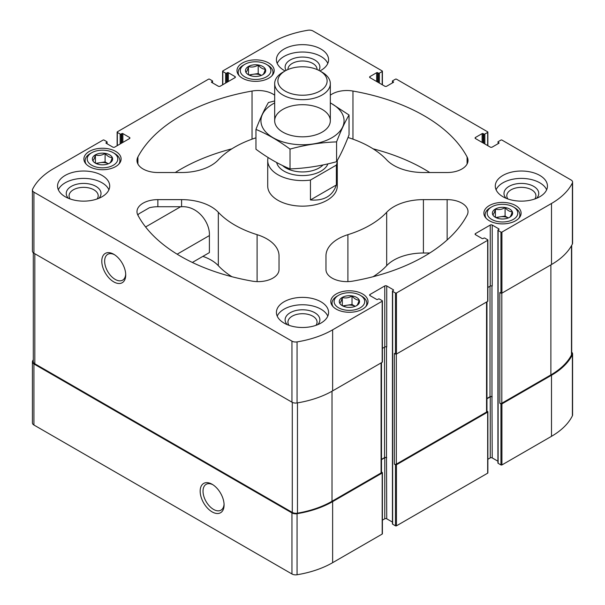 <?xml version="1.0" encoding="UTF-8"?>
<svg xmlns="http://www.w3.org/2000/svg" width="605" height="605" viewBox="0 0 605 605"><rect width="100%" height="100%" fill="white"/><g stroke="black" fill="none" stroke-linecap="round" stroke-linejoin="round"><path stroke-width="0.91" d="M122.868 142.409L122.868 133.607L129.508 137.441L129.508 138.575L114.753 147.091A1.391 0.802 0 0 1 112.787 147.091L106.147 143.256A0.696 0.401 0 0 1 106.147 142.689L106.881 142.266A0.696 0.401 0 0 0 106.881 141.699L104.052 140.065A0.696 0.401 0 0 0 103.069 140.065L53.505 168.682A82.076 47.387 0 0 0 32.602 189.214A5.218 3.01 0 0 0 32.405 190.038A5.218 3.01 0 0 0 33.933 192.163L291.95 341.129A5.218 3.01 0 0 0 297.063 341.901A82.076 47.387 0 0 0 332.629 329.831L382.194 301.214A0.696 0.401 0 0 0 382.194 300.647L379.365 299.014A0.696 0.401 0 0 0 378.382 299.014L377.641 299.437A0.696 0.401 0 0 1 376.658 299.437L370.018 295.603A1.391 0.802 0 0 1 369.61 295.036A1.391 0.802 0 0 1 370.018 294.469L384.772 285.953A1.391 0.802 0 0 1 386.739 285.953L393.379 289.787A0.696 0.401 0 0 1 393.379 290.355L392.645 290.778A0.696 0.401 0 0 0 392.645 291.345L395.473 292.979A0.696 0.401 0 0 0 396.457 292.979L487.668 240.321A0.696 0.401 0 0 0 487.668 239.746L484.839 238.12A0.696 0.401 0 0 0 483.856 238.12L483.115 238.544A0.696 0.401 0 0 1 482.132 238.544L475.492 234.71A1.391 0.802 0 0 1 475.084 234.143A1.391 0.802 0 0 1 475.492 233.575L490.247 225.052A1.391 0.802 0 0 1 492.213 225.052L498.853 228.887A0.696 0.401 0 0 1 498.853 229.454L498.119 229.885A0.696 0.401 0 0 0 497.915 230.165L497.915 463.022A0.696 0.401 0 0 0 498.119 463.301L500.948 464.935A0.696 0.401 0 0 0 501.931 464.935L551.495 436.318A82.076 47.387 0 0 0 572.398 415.786A5.218 3.01 0 0 0 572.595 414.962L572.595 353.91A5.218 3.01 0 0 0 571.702 352.223M487.872 459.278L490.247 457.909A1.391 0.802 0 0 1 492.213 457.909L497.915 461.199M392.441 291.065L392.441 523.915A0.696 0.401 0 0 0 392.645 524.195L395.473 525.828A0.696 0.401 0 0 0 396.457 525.828L487.668 473.17A0.696 0.401 0 0 0 487.872 472.883L487.872 411.831A0.696 0.401 0 0 0 487.668 411.551L486.964 411.143M382.398 520.179L384.772 518.803A1.391 0.802 0 0 1 386.739 518.803L392.441 522.092M33.298 359.68A82.076 47.387 0 0 0 32.602 361.011A5.218 3.01 0 0 0 32.405 361.835L32.405 422.887A5.218 3.01 0 0 0 33.933 425.02L291.95 573.986A5.218 3.01 0 0 0 297.063 574.75A82.076 47.387 0 0 0 332.629 562.68L382.194 534.064A0.696 0.401 0 0 0 382.398 533.784L382.398 472.732A0.696 0.401 0 0 0 382.194 472.445L381.49 472.044M507.905 198.969A14.565 8.409 180 0 1 506.801 195.763A14.565 8.409 180 0 1 515.793 187.996A14.565 8.409 180 0 1 531.666 189.819A14.565 8.409 180 0 1 535.932 195.763A14.565 8.409 180 0 1 534.835 198.969M70.165 198.969A14.565 8.409 180 0 1 69.068 195.763A14.565 8.409 180 0 1 78.053 187.996A14.565 8.409 180 0 1 93.926 189.819A14.565 8.409 180 0 1 98.199 195.763A14.565 8.409 180 0 1 97.095 198.969M137.917 215.221A20.865 12.047 0 0 1 138.817 213.845L149.322 207.78A20.865 12.047 0 0 1 157.86 206.728L181.591 206.736C197.82 205.738 210.169 222.625 209.391 235.572L177.136 254.191M181.591 199.627L157.86 199.627A20.865 12.047 0 0 0 136.987 211.674A20.865 12.047 0 0 0 137.91 215.206A172.153 99.394 0 0 0 252.043 281.098A20.865 12.047 0 0 0 279.026 269.58L279.026 255.885A41.737 24.094 0 0 0 257.102 234.672A95.643 55.221 0 0 1 218.322 212.287A41.737 24.094 0 0 0 181.591 199.627L181.591 206.736M32.405 361.835A5.218 3.01 0 0 0 33.933 363.968L291.95 512.927A5.218 3.01 0 0 0 297.063 513.698A82.076 47.387 0 0 0 332.629 501.628L382.194 473.012A0.696 0.401 0 0 0 382.398 472.732M212.121 511.89A16.917 9.763 -120 0 0 224.084 504.986A16.917 9.763 -120 0 0 212.121 484.265A16.917 9.763 -120 0 0 200.164 491.177A16.917 9.763 -120 0 0 212.121 511.89M486.964 301.774L486.964 411.476A1.391 0.802 0 0 1 486.556 412.043L396.328 464.141A1.391 0.802 0 0 1 394.362 464.141L395.473 464.776A0.696 0.401 0 0 0 396.457 464.776L487.668 412.118A0.696 0.401 0 0 0 487.872 411.831M571.702 245.32L571.702 354.106A5.218 3.01 0 0 1 571.483 354.969A82.076 47.387 0 0 1 550.883 374.911L501.81 403.24A1.391 0.802 0 0 1 499.836 403.24L500.948 403.883A0.696 0.401 0 0 0 501.931 403.883L551.495 375.266A82.076 47.387 0 0 0 572.398 354.734A5.218 3.01 0 0 0 572.595 353.91M483.115 142.977L483.115 133.607L483.856 134.03A0.696 0.401 0 0 0 484.839 134.03L487.668 132.397A0.696 0.401 0 0 0 487.668 131.829L396.457 79.172A0.696 0.401 0 0 0 395.473 79.172L392.645 80.805A0.696 0.401 0 0 0 392.645 81.372L393.379 81.796A0.696 0.401 0 0 1 393.379 82.363L386.739 86.197A1.391 0.802 0 0 1 384.772 86.197L370.018 77.674A1.391 0.802 0 0 1 369.61 77.107A1.391 0.802 0 0 1 370.018 76.54L376.658 72.706A0.696 0.401 0 0 1 377.641 72.706L378.382 73.137A0.696 0.401 0 0 0 379.365 73.137L382.194 71.503A0.696 0.401 0 0 0 382.194 70.936L313.05 31.014A5.218 3.01 0 0 0 307.937 30.25A82.076 47.387 0 0 0 272.371 42.32L222.806 70.936A0.696 0.401 0 0 0 222.806 71.503L225.635 73.137A0.696 0.401 0 0 0 226.618 73.137L227.359 72.706A0.696 0.401 0 0 1 228.342 72.706L234.982 76.54L234.982 77.674A1.391 0.802 0 0 0 235.39 77.107A1.391 0.802 0 0 0 234.982 76.54M386.739 518.803L386.497 457.607A1.391 0.802 0 0 0 384.53 457.607L381.49 459.361M492.213 457.909L491.971 396.714A1.391 0.802 0 0 0 490.005 396.714L486.964 398.468M497.915 230.165A0.696 0.401 0 0 0 498.119 230.452L500.948 232.086A0.696 0.401 0 0 0 501.931 232.086L551.495 203.469A82.076 47.387 0 0 0 572.398 182.937A5.218 3.01 0 0 0 572.595 182.113A5.218 3.01 0 0 0 571.067 179.98L501.931 140.065A0.696 0.401 0 0 0 500.948 140.065L498.119 141.699A0.696 0.401 0 0 0 498.119 142.266L498.853 142.689A0.696 0.401 0 0 1 498.853 143.256L492.213 147.091A1.391 0.802 0 0 1 490.247 147.091L475.492 138.575A1.391 0.802 0 0 1 475.084 138.008A1.391 0.802 0 0 1 475.492 137.441L482.132 133.607A0.696 0.401 0 0 1 483.115 133.607M234.982 77.674L220.228 86.197A1.391 0.802 0 0 1 218.261 86.197L211.621 82.363L211.621 81.796A0.696 0.401 0 0 0 211.621 82.363M211.621 81.796L212.355 81.372A0.696 0.401 0 0 0 212.355 80.805L209.527 79.172A0.696 0.401 0 0 0 208.543 79.172L117.332 131.829A0.696 0.401 0 0 0 117.332 132.397L120.161 134.03A0.696 0.401 0 0 0 121.144 134.03L121.885 133.607A0.696 0.401 0 0 1 122.868 133.607M32.405 190.038L32.405 251.09A5.218 3.01 0 0 0 33.933 253.215L33.933 192.163M113.755 281.877A16.917 9.763 -120 0 0 125.719 274.973A16.917 9.763 -120 0 0 113.755 254.259A16.917 9.763 -120 0 0 101.791 261.163A16.917 9.763 -120 0 0 113.755 281.877M382.194 301.214L382.194 362.266L332.629 390.883A82.076 47.387 0 0 1 297.063 402.953A5.218 3.01 0 0 1 291.95 402.181L33.933 253.215M394.362 464.141L394.362 353.396L395.473 354.031A0.696 0.401 0 0 0 396.457 354.031L487.668 301.373A0.696 0.401 0 0 0 487.872 301.086L487.872 240.034M499.836 403.24L499.836 292.495L500.948 293.138A0.696 0.401 0 0 0 501.931 293.138L551.495 264.521A82.076 47.387 0 0 0 572.398 243.989A5.218 3.01 0 0 0 572.595 243.165L572.595 182.113M242.431 78.204A18.604 10.739 0 0 0 262.714 80.533A18.604 10.739 0 0 0 274.194 70.611A18.604 10.739 0 0 0 255.59 59.865A18.604 10.739 0 0 0 236.986 70.611A18.604 10.739 0 0 0 242.431 78.204M89.351 166.587A18.604 10.739 0 0 0 109.626 168.916A18.604 10.739 0 0 0 121.113 158.994A18.604 10.739 0 0 0 102.502 148.248A18.604 10.739 0 0 0 83.898 158.994A18.604 10.739 0 0 0 89.351 166.587M489.339 220.749A18.604 10.739 0 0 0 509.614 223.079A18.604 10.739 0 0 0 521.102 213.157A18.604 10.739 0 0 0 502.498 202.418A18.604 10.739 0 0 0 483.887 213.157A18.604 10.739 0 0 0 489.339 220.749M336.251 309.132A18.604 10.739 0 0 0 356.526 311.462A18.604 10.739 0 0 0 368.014 301.54A18.604 10.739 0 0 0 349.41 290.801A18.604 10.739 0 0 0 330.806 301.54A18.604 10.739 0 0 0 336.251 309.132M284.055 70.362A26.083 15.057 0 0 0 285.114 70.936A24.623 14.217 180 0 1 319.909 70.951A26.083 15.057 0 0 0 328.583 59.713A26.083 15.057 0 0 0 320.945 49.065A26.083 15.057 0 0 0 292.517 45.798A26.083 15.057 0 0 0 276.417 59.713A26.083 15.057 0 0 0 284.055 70.362M502.929 196.723A26.083 15.057 0 0 0 531.349 199.99A26.083 15.057 0 0 0 547.457 186.075A26.083 15.057 0 0 0 539.811 175.427A26.083 15.057 0 0 0 511.391 172.16A26.083 15.057 0 0 0 495.283 186.075A26.083 15.057 0 0 0 502.929 196.723M284.055 323.085A26.083 15.057 0 0 0 312.482 326.352A26.083 15.057 0 0 0 328.583 312.437A26.083 15.057 0 0 0 320.945 301.789A26.083 15.057 0 0 0 292.517 298.522A26.083 15.057 0 0 0 276.417 312.437A26.083 15.057 0 0 0 284.055 323.085M65.189 196.723A26.083 15.057 0 0 0 93.609 199.99A26.083 15.057 0 0 0 109.717 186.075A26.083 15.057 0 0 0 102.071 175.427A26.083 15.057 0 0 0 73.651 172.16A26.083 15.057 0 0 0 57.543 186.075A26.083 15.057 0 0 0 65.189 196.723M336.357 165.105L310.448 180.063A34.78 20.078 180 0 1 277.907 174.716A34.78 20.078 180 0 1 267.72 160.514L267.72 186.075A34.78 20.078 0 0 0 277.907 200.27A34.78 20.078 0 0 0 315.81 204.626A34.78 20.078 0 0 0 337.28 186.075L337.28 160.514A34.78 20.078 180 0 1 336.357 165.105L336.357 184.986L310.448 199.945C323.962 201.026 332.599 196.035 336.357 184.986M274.678 95.204A20.865 12.047 0 0 0 252.043 91.045A172.153 99.394 0 0 0 137.91 156.945A20.865 12.047 0 0 0 136.987 160.476A20.865 12.047 0 0 0 157.86 172.523L181.591 172.523A41.737 24.094 0 0 0 218.322 159.864A95.643 55.221 0 0 1 255.953 137.834M347.996 137.501A95.643 55.221 0 0 1 386.678 159.864A41.737 24.094 0 0 0 423.409 172.523L447.14 172.523A20.865 12.047 0 0 0 468.013 160.476A20.865 12.047 0 0 0 467.09 156.945A172.153 99.394 0 0 0 352.957 91.045A20.865 12.047 0 0 0 330.322 95.204M352.957 281.098A172.153 99.394 0 0 0 467.09 215.206A20.865 12.047 0 0 0 468.013 211.674A20.865 12.047 0 0 0 447.14 199.627L423.409 199.627A41.737 24.094 0 0 0 386.678 212.287A95.643 55.221 0 0 1 347.898 234.672A41.737 24.094 0 0 0 325.974 255.885L325.974 269.58A20.865 12.047 0 0 0 352.957 281.098M129.508 138.575A1.391 0.802 0 0 0 129.916 138.008A1.391 0.802 0 0 0 129.508 137.441M487.872 287.481L490.247 286.104A1.391 0.802 0 0 1 492.213 286.104L492.213 225.052M382.398 348.374L384.772 347.005A1.391 0.802 0 0 1 386.739 347.005L386.739 285.953M382.194 362.266A0.696 0.401 0 0 0 382.398 361.979L382.398 300.927M486.964 398.748L490.247 396.857A1.391 0.802 0 0 1 492.213 396.857M381.49 459.641L384.772 457.751A1.391 0.802 0 0 1 386.739 457.751M33.298 252.777L33.298 361.639A5.218 3.01 0 0 0 34.825 363.771L292.283 512.412A5.218 3.01 0 0 0 297.471 513.169A82.076 47.387 0 0 0 332.009 501.273L381.082 472.944A1.391 0.802 0 0 0 381.49 472.376L381.49 362.667M429.754 253.011L423.409 253.011A41.737 24.094 0 0 0 386.678 265.671L386.678 212.287M373.066 276.735A95.643 55.221 0 0 0 386.678 265.671M429.754 172.523A172.153 99.394 0 0 0 373.066 148.8M202.864 256.376A41.737 24.094 0 0 1 218.322 265.671A95.643 55.221 0 0 0 231.934 276.735M192.337 262.457L209.391 252.61L209.391 235.572M231.934 148.8A172.153 99.394 0 0 0 175.246 172.523M114.496 254.705A14.898 8.599 -120 0 0 107.735 254.342A14.898 8.599 -120 0 0 105.451 266.283A14.898 8.599 -120 0 0 115.184 279.404A14.898 8.599 -120 0 0 122.633 280.145A14.898 8.599 -120 0 0 125.696 274.11M212.862 484.718A14.898 8.599 -120 0 0 206.108 484.355A14.898 8.599 -120 0 0 203.824 496.289A14.898 8.599 -120 0 0 213.55 509.418A14.898 8.599 -120 0 0 220.999 510.159A14.898 8.599 -120 0 0 224.062 504.124M58.345 189.766A26.083 15.057 180 0 1 76.699 178.936A26.083 15.057 180 0 1 102.071 182.808A26.083 15.057 180 0 1 108.915 189.766M68.395 198.296A17.386 10.043 180 0 1 73.182 185.432A17.386 10.043 180 0 1 95.923 186.355A17.386 10.043 180 0 1 98.865 198.296M277.211 316.128A26.083 15.057 180 0 1 295.573 305.298A26.083 15.057 180 0 1 320.945 309.17A26.083 15.057 180 0 1 327.789 316.128M287.269 324.658A17.386 10.043 180 0 1 292.056 311.794A17.386 10.043 180 0 1 314.797 312.724A17.386 10.043 180 0 1 317.731 324.658M289.039 325.339A14.565 8.409 180 0 1 287.935 322.125A14.565 8.409 180 0 1 296.926 314.358A14.565 8.409 180 0 1 312.8 316.181A14.565 8.409 180 0 1 317.065 322.125A14.565 8.409 180 0 1 315.961 325.339M496.085 189.766A26.083 15.057 180 0 1 514.439 178.936A26.083 15.057 180 0 1 539.811 182.808A26.083 15.057 180 0 1 546.655 189.766M506.135 198.296A17.386 10.043 180 0 1 510.923 185.432A17.386 10.043 180 0 1 533.663 186.355A17.386 10.043 180 0 1 536.605 198.296M277.211 63.404A26.083 15.057 180 0 1 295.573 52.574A26.083 15.057 180 0 1 320.945 56.447A26.083 15.057 180 0 1 327.789 63.404M286.089 70.407A17.386 10.043 180 0 1 293.251 58.594A17.386 10.043 180 0 1 314.797 59.993A17.386 10.043 180 0 1 318.911 70.407M287.935 69.545A14.565 8.409 180 0 1 287.935 69.401A14.565 8.409 180 0 1 296.926 61.627A14.565 8.409 180 0 1 312.8 63.449A14.565 8.409 180 0 1 317.065 69.401A14.565 8.409 180 0 1 317.065 69.545M365.753 306.674A17.386 10.043 0 0 0 366.796 303.241A17.386 10.043 0 0 0 361.707 296.148L360.232 295.293A15.299 8.833 0 0 0 338.588 295.293A15.299 8.833 0 0 0 338.588 307.786A15.299 8.833 0 0 0 360.232 307.786A15.299 8.833 0 0 0 360.232 295.293M338.588 295.293L337.114 296.148A17.386 10.043 0 0 0 332.016 303.241A17.386 10.043 0 0 0 333.068 306.674M342.256 305.669A10.119 5.846 0 0 0 359.188 303.052A10.119 5.846 0 0 0 346.794 295.898A10.119 5.846 0 0 0 342.256 305.669M356.511 305.707C357.366 305.283 358.236 303.415 359.105 300.103C356.746 300.171 354.379 298.802 352.012 296.004C348.798 297.932 345.561 298.431 342.309 297.509C341.447 300.791 340.585 302.659 339.715 303.105M518.833 218.292A17.386 10.043 0 0 0 519.884 214.858A17.386 10.043 0 0 0 514.794 207.765L513.312 206.91A15.299 8.833 0 0 0 491.676 206.91A15.299 8.833 0 0 0 491.676 219.403A15.299 8.833 0 0 0 513.312 219.403A15.299 8.833 0 0 0 513.312 206.91M491.676 206.91L490.201 207.765A17.386 10.043 0 0 0 485.104 214.858A17.386 10.043 0 0 0 486.155 218.292M495.336 217.286A10.119 5.846 0 0 0 512.269 214.669A10.119 5.846 0 0 0 499.874 207.515A10.119 5.846 0 0 0 495.336 217.286M509.591 217.324C510.454 216.9 511.323 215.032 512.193 211.72C509.833 211.788 507.466 210.419 505.092 207.621C501.885 209.549 498.649 210.048 495.397 209.126C494.535 212.408 493.672 214.276 492.795 214.722M118.845 164.129A17.386 10.043 0 0 0 119.896 160.696A17.386 10.043 0 0 0 114.799 153.594L113.324 152.747A15.299 8.833 0 0 0 91.688 152.747A15.299 8.833 0 0 0 91.688 165.241A15.299 8.833 0 0 0 113.324 165.241A15.299 8.833 0 0 0 113.324 152.747M91.688 152.747L90.206 153.594A17.386 10.043 0 0 0 85.116 160.696A17.386 10.043 0 0 0 86.167 164.129M95.348 163.123A10.119 5.846 0 0 0 112.28 160.506A10.119 5.846 0 0 0 99.886 153.345A10.119 5.846 0 0 0 95.348 163.123M109.603 163.153C110.465 162.73 111.328 160.862 112.205 157.557C109.845 157.625 107.478 156.256 105.104 153.458C101.89 155.387 98.66 155.886 95.408 154.956C94.546 158.245 93.677 160.106 92.807 160.559M271.932 75.746A17.386 10.043 0 0 0 272.984 72.313A17.386 10.043 0 0 0 267.886 65.211L266.412 64.357A15.299 8.833 0 0 0 244.768 64.357A15.299 8.833 0 0 0 244.768 76.858A15.299 8.833 0 0 0 266.412 76.858A15.299 8.833 0 0 0 266.412 64.357M244.768 64.357L243.293 65.211A17.386 10.043 0 0 0 238.204 72.313A17.386 10.043 0 0 0 239.247 75.746M248.436 74.74A10.119 5.846 0 0 0 265.368 72.116A10.119 5.846 0 0 0 252.973 64.962A10.119 5.846 0 0 0 248.436 74.74M262.691 74.77C263.553 74.347 264.415 72.479 265.285 69.174C262.925 69.242 260.558 67.873 258.191 65.075C254.977 67.004 251.748 67.503 248.489 66.573C247.634 69.862 246.764 71.723 245.895 72.176M355.233 306.319L352.012 304.459L342.702 305.903M355.218 306.327A8.697 5.021 0 0 0 347.157 305.207A8.697 5.021 0 0 0 343.602 306.327M352.012 304.459L352.012 296.004M342.309 305.616L342.309 297.509M496.682 217.944A8.697 5.021 0 0 1 500.244 216.824A8.697 5.021 0 0 1 508.306 217.944L505.092 216.076L495.79 217.513M505.092 216.076L505.092 207.621M495.397 217.233L495.397 209.126M249.782 75.391A8.697 5.021 0 0 1 253.344 74.279A8.697 5.021 0 0 1 261.398 75.391L258.191 73.53L248.882 74.967M258.191 73.53L258.191 65.075M248.489 74.687L248.489 66.573M96.694 163.773A8.697 5.021 0 0 1 100.256 162.662A8.697 5.021 0 0 1 108.318 163.773L105.104 161.913L95.794 163.35M105.104 161.913L105.104 153.458M95.408 163.07L95.408 154.956M267.72 160.514A34.78 20.078 180 0 1 268.106 157.527M310.448 180.063L310.448 199.945M274.678 83.619A27.822 16.063 180 0 0 282.83 94.977A27.822 16.063 180 0 0 313.148 98.456A27.822 16.063 180 0 0 330.322 83.619A27.822 16.063 180 0 0 322.178 72.26L319.909 70.951A24.623 14.217 180 0 1 319.909 91.06A24.623 14.217 180 0 1 285.091 91.06A24.623 14.217 180 0 1 285.091 70.951L282.822 72.26A27.822 16.063 180 0 0 274.678 83.619L274.678 120.758M330.322 102.933A41.563 23.996 180 0 1 331.888 137.728A41.563 23.996 180 0 1 272.356 137.282A41.563 23.996 180 0 1 274.678 102.933M322.17 132.117A27.822 16.063 180 0 1 282.822 132.117A27.822 16.063 180 0 1 282.83 109.399A27.822 16.063 180 0 1 322.17 109.399A27.822 16.063 180 0 1 322.178 132.117A27.822 16.063 180 0 1 322.17 132.117M274.678 100.944L268.423 102.54C264.264 109.634 260.112 118.595 255.953 129.41C267.168 134.03 278.527 140.587 290.029 149.087C305.54 144.829 321.058 142.425 336.577 141.888C340.736 131.066 344.888 122.112 349.047 115.011L330.322 102.805M349.047 115.011L349.047 134.824C344.888 145.646 340.736 154.6 336.577 161.701C321.058 165.959 305.54 168.364 290.029 168.901C278.814 164.288 267.455 157.731 255.953 149.231L255.953 129.41M336.577 141.888L336.577 161.701M290.029 149.087L290.029 168.901M157.86 206.728L157.86 199.627M33.933 425.02L33.933 363.968M291.95 573.986L291.95 512.927M297.063 574.75L297.063 513.698M332.629 562.68L332.629 501.628M382.194 534.064L382.194 473.012M487.668 473.17L487.668 412.118M396.457 525.828L396.457 464.776M551.495 436.318L551.495 375.266M501.931 464.935L501.931 403.883M572.398 415.786L572.398 354.734M228.342 81.509L228.342 72.706M384.53 457.607L384.53 347.141M386.497 457.607L386.497 346.892M490.005 396.714L490.005 286.248M491.971 396.714L491.971 285.991M392.645 82.787L392.645 81.372M393.379 82.363L393.379 81.796M376.658 81.509L376.658 72.706M370.018 76.54L370.018 77.674M377.641 82.076L377.641 72.706M378.382 82.507L378.382 73.137M379.365 83.074L379.365 73.137M382.194 71.503L382.194 84.708M225.635 83.074L225.635 73.137M222.806 71.503L222.806 84.708M226.618 82.507L226.618 73.137M227.359 82.076L227.359 72.706M212.355 82.787L212.355 81.372M120.161 143.967L120.161 134.03M117.332 132.397L117.332 145.601M121.144 143.4L121.144 134.03M121.885 142.977L121.885 133.607M106.881 143.688L106.881 142.266M291.95 402.181L291.95 341.129M297.063 402.953L297.063 341.901M332.629 390.883L332.629 329.831M393.379 290.355L393.379 289.787M392.645 524.195L392.645 291.345M395.473 292.979L395.473 354.031M395.473 525.828L395.473 464.776M396.457 292.979L396.457 354.031M487.668 240.321L487.668 301.373M498.853 229.454L498.853 228.887M498.119 463.301L498.119 230.452M500.948 232.086L500.948 293.138M500.948 464.935L500.948 403.883M551.495 264.521L551.495 203.469M501.931 232.086L501.931 293.138M572.398 243.989L572.398 182.937M498.119 143.688L498.119 142.266M498.853 143.256L498.853 142.689M482.132 142.409L482.132 133.607M475.492 137.441L475.492 138.575M483.856 143.4L483.856 134.03M484.839 143.967L484.839 134.03M487.668 132.397L487.668 145.601M490.247 225.052L490.247 286.104M475.492 233.575L475.492 234.71M384.772 285.953L384.772 347.005M370.018 294.469L370.018 295.603M490.247 457.909L490.247 396.857M384.772 518.803L384.772 457.751M501.81 403.24L501.81 293.191M550.883 374.911L550.883 264.877M571.483 354.969L571.483 245.713M396.328 464.141L396.328 354.091M486.556 412.043L486.556 302.008M34.825 363.771L34.825 253.737M292.283 512.412L292.283 402.363M297.471 513.169L297.471 402.885M332.009 501.273L332.009 391.231M381.082 472.944L381.082 362.902M447.14 239.973L447.14 199.627M423.409 253.011L423.409 199.627M347.898 281.612L347.898 234.672M467.09 164L467.09 156.945M352.957 139.165L352.957 91.045M257.102 281.612L257.102 234.672M218.322 265.671L218.322 212.287M252.043 139.165L252.043 91.045M137.91 164L137.91 156.945M180.653 206.728L145.593 226.966M327.933 163.864A26.083 15.057 180 0 1 309.722 174.989A26.083 15.057 180 0 1 284.055 171.162A26.083 15.057 180 0 1 276.651 162.518M323.047 164.938A23.474 13.552 180 0 1 285.9 167.971A23.474 13.552 180 0 1 282.55 165.528M392.441 82.908L392.441 81.085M212.559 82.908L212.559 81.085M107.085 143.801L107.085 141.978M487.872 132.117L487.872 145.722M117.128 132.117L117.128 145.722M222.602 71.216L222.602 84.821M382.398 71.216L382.398 84.821M366.796 305.359L366.796 303.241M332.016 305.359L332.016 303.241M519.884 216.976L519.884 214.858M485.104 216.976L485.104 214.858M119.896 162.813L119.896 160.696M85.116 162.813L85.116 160.696M272.984 74.43L272.984 72.313M238.204 74.43L238.204 72.313M330.322 83.619L330.322 120.758"/></g></svg>
